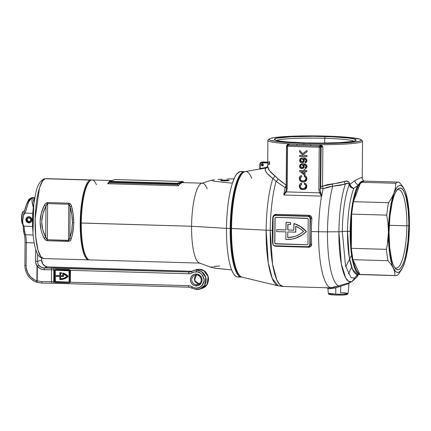 <?xml version="1.0" encoding="UTF-8"?>
<svg xmlns="http://www.w3.org/2000/svg" width="431" height="431" viewBox="0 0 431 431"><rect width="100%" height="100%" fill="white"/><g stroke="black" fill="none" stroke-linecap="round" stroke-linejoin="round"><path stroke-width="0.65" d="M335.797 294.157L328.309 293.306A9.881 0.814 0.5 0 0 335.797 294.157A9.881 0.814 0.5 0 0 348.065 293.479L342.893 294.141L335.797 294.157L335.722 287.881L335.797 294.157M346.454 294.206L346.874 294.346L346.713 294.626L344.094 294.966L336.008 295.063C328.266 294.712 329.51 294.389 328.81 294.179L328.309 293.306L327.948 288.716L328.255 288.571M348.986 283.496L335.722 287.881L327.948 288.722L331.105 288.619A1.088 0.754 88.6 0 0 330.41 287.687A60.922 14.627 -88.3 0 1 318.574 231.733A21.76 1.789 0.5 0 0 327.479 231.835A59.101 14.191 -88.3 0 1 332.673 186.192L327.878 187.065L323.137 188.73A60.922 14.627 91.7 0 0 321.709 196.105L321.531 196.094A60.922 14.627 91.7 0 0 318.574 231.733L311.414 231.522A60.922 14.627 91.7 0 0 311.629 244.194L310.816 246.381L308.623 247.232L275.899 246.284L273.604 245.298L272.57 243.057A60.922 14.627 -88.3 0 1 272.349 230.386L270.215 230.321A21.76 1.789 -179.5 0 1 266.126 230.165L268.303 262.921L272.241 278.345L278.248 285.834A60.491 14.525 -88.3 0 1 266.126 230.165A21.76 1.789 0.5 0 0 270.215 230.321A60.922 14.627 -88.3 0 1 276.082 181.381L272.882 178.477A60.491 14.525 91.7 0 0 266.126 230.165L231.113 228.452A52.329 12.564 91.7 0 0 239.173 274.983L239.652 275.522A52.873 12.693 -88.3 0 1 231.512 228.511A52.873 12.693 91.7 0 0 242.109 277.171L278.248 285.834L283.156 286.486L279.778 284.692L276.794 279.843L272.564 264.241L270.215 230.321A60.922 14.627 91.7 0 0 283.156 286.486L327.194 287.768L327.948 288.716M362.234 177.545L362.557 141.212A47.324 3.89 -179.5 0 1 319.947 144.708L321.806 145.511L322.878 146.869L322.533 186.23L327.377 184.651L338.556 183.008L346.071 181.171L348.571 181.763L349.713 183.304L349.94 184.414A3.265 0.636 -5.5 0 0 349.229 184.737A50.799 12.197 -88.3 0 0 342.316 231.566A4.353 0.356 -179.5 0 1 338.917 231.776A4.353 0.356 0.5 0 0 342.316 231.566L345.511 265.852L351.006 277.559L354.492 278.108L357.978 274.52L354.492 278.108L351.006 277.559L345.511 265.852L342.316 231.566A4.353 0.356 -179.5 0 1 347.494 231.377L350.818 231.425L351.34 246.785A46.236 11.098 -88.3 0 1 350.818 231.425L350.161 231.452A46.78 11.233 91.7 0 0 360.364 274.574A46.78 11.233 -88.3 0 1 360.1 274.579A46.78 11.233 -88.3 0 1 350.161 231.452L347.494 231.377A4.353 0.356 0.5 0 0 342.316 231.566A50.799 12.197 -88.3 0 1 349.229 184.737L350.064 186.461L351.109 187.431L353.808 188.385A46.78 11.233 91.7 0 0 347.494 231.377L349.299 257.42L352.547 269.397L357.434 274.504L356.943 274.585M353.097 259.845L354.594 265.733L356.367 270.167L358.36 272.974L359.605 273.814A46.236 11.098 -88.3 0 1 353.204 260.346M295.504 238.224A27.853 26.937 -107.8 0 0 295.569 238.208A27.853 26.937 -107.8 0 0 306.387 231.469L306.252 231.506A27.853 26.937 72.2 0 1 295.434 238.251A27.853 26.937 72.2 0 1 286.669 239.491A27.853 26.937 72.2 0 1 285.861 239.453A27.853 26.937 -107.8 0 0 286.669 239.491L292.089 239.086L297.293 237.573L302.083 235.014L306.387 231.469L302.212 234.97L295.542 238.214M353.964 141.136A39.291 3.227 0.5 0 0 324.715 138.286L325.125 136.535A40.918 3.362 -179.5 0 1 356.017 140.344A40.918 3.362 -179.5 0 1 305.353 142.893L321.305 143.092L339.666 142.623L352.256 141.47L354.95 140.872L356.108 139.897L353.749 138.911L348.07 137.99L332.684 136.821L313.175 136.336L290.817 136.805L276.697 138.249L274.369 139.197L275.56 140.194L280.172 141.142L287.806 141.971L305.353 142.893A40.918 3.362 -179.5 0 1 274.461 139.633A40.918 3.362 -179.5 0 1 325.125 136.535L324.715 138.286A39.291 3.227 -179.5 0 1 353.964 141.136M340.759 286.259L340.571 292.622L345.236 292.881L348.065 293.479L349.029 283.501L349.595 282.661L351.906 281.691A54.451 13.07 -88.3 0 1 338.917 231.776L341.336 263.874L345.651 277.774L348.631 281.357L351.906 281.691L357.391 274.499M262.35 165.967L262.996 165.757L261.946 165.87L261.305 164.852L261.617 164.092L262.371 163.796A1.088 1.051 72.2 0 1 262.695 165.919A1.088 1.051 72.2 0 1 261.315 165.03A1.088 1.051 72.2 0 1 262.371 163.796L263.115 164.136L263.416 164.911L263.099 165.671L262.35 165.967M324.678 143.07L324.715 138.286L324.678 143.07M269.165 138.997L268.071 140.064A47.324 3.89 0.5 0 0 288.991 143.809A47.324 3.89 0.5 0 0 297.061 144.234L303.796 144.541L304.07 143.302A46.236 3.798 -179.5 0 1 269.165 138.997A46.236 3.798 -179.5 0 1 326.412 136.121A46.236 3.798 -179.5 0 1 361.323 139.8A46.236 3.798 -179.5 0 1 304.07 143.302L303.796 144.541L310.794 144.633A47.324 3.89 -179.5 0 1 303.801 144.471A47.324 3.89 -179.5 0 1 297.061 144.234A47.324 3.89 0.5 0 0 303.801 144.471A47.324 3.89 0.5 0 0 310.794 144.633A47.324 3.89 0.5 0 0 319.947 144.708A47.324 3.89 0.5 0 0 362.396 140.889L361.323 139.8M327.016 287.763L330.41 287.687A60.922 14.627 91.7 0 1 318.574 231.733A60.922 14.627 -88.3 0 1 321.531 196.094L283.722 194.995A60.922 14.627 -88.3 0 1 285.15 187.625L276.082 181.381A60.922 14.627 91.7 0 0 270.215 230.321L272.349 230.386A60.922 14.627 -88.3 0 1 272.791 217.488L273.863 215.22L276.179 214.326L308.903 215.279L311.08 216.303L311.855 218.63A60.922 14.627 91.7 0 0 311.414 231.522L318.574 231.733A21.76 1.789 -179.5 0 0 327.479 231.835A59.101 14.191 91.7 0 0 338.621 285.979A59.101 14.191 -88.3 0 1 327.479 231.835A59.101 14.191 91.7 0 1 332.673 186.192A3.265 1.185 86.2 0 1 332.285 183.892A3.265 1.185 -93.8 0 0 332.673 186.192L345.387 184.091A3.265 1.934 73.6 0 1 344.267 181.51A3.265 1.934 -106.4 0 0 345.387 184.091C347.063 182.69 348.345 182.906 349.229 184.737A3.265 0.636 174.5 0 1 349.94 184.414L354.751 180.675A4.353 3.367 54.5 0 0 358.28 184.797L358.791 185.298L358.414 185.998L358.791 185.298L358.28 184.797L363.996 181.09L362.223 181.052L360.311 182.265L357.849 185.492L358.414 185.998A46.236 11.098 -88.3 0 0 353.722 200.803L356.125 191.488L358.414 185.998L357.849 185.492L353.808 188.385L351.491 186.968L349.972 184.57A3.265 1.379 -19.9 0 0 349.385 185.292L349.051 183.908L348.103 183.245L345.387 184.091A54.451 13.07 91.7 0 0 338.917 231.776L327.479 231.835L338.917 231.776A54.451 13.07 -88.3 0 1 345.387 184.091L339.305 185.443L332.673 186.192L323.137 188.73L322.533 186.23L344.267 181.51C347.106 180.373 348.997 181.343 349.94 184.414L354.751 180.675A4.353 3.367 -125.5 0 0 358.28 184.797L357.849 185.492A46.78 11.233 91.7 0 0 350.161 231.452A46.78 11.233 -88.3 0 1 357.849 185.492L353.808 188.385A46.78 11.233 91.7 0 0 347.494 231.377A46.78 11.233 91.7 0 0 357.434 274.504L360.1 274.579M327.199 287.768L334.251 287.229L349.654 282.634M350.689 186.962L350.942 187.431M319.495 146.061L287.822 145.139L296.636 145.398L287.822 145.139L287.552 146.308L287.181 188.821L286.507 191.887L319.468 192.846L318.848 189.742L319.22 147.23L286.723 146.211L319.22 147.23L319.495 146.061A1.088 1.051 72.2 0 1 320.54 147.176L320.168 189.688A63.098 15.15 -88.3 0 1 320.675 187.302L321.122 146.987L319.22 147.23L318.848 189.742L320.168 189.688A63.098 15.15 -88.3 0 1 320.675 187.302L321.122 146.987L322.878 146.869L322.533 186.23L320.777 186.348L322.533 186.23L323.137 188.73A2.177 1.315 12.5 0 1 320.675 187.302A2.177 1.315 -167.5 0 0 323.137 188.73A60.922 14.627 91.7 0 0 321.709 196.105L320.158 190.383L320.54 147.176L322.878 146.869L320.233 145.893A1.088 1.051 72.2 0 1 321.122 146.987A1.088 1.051 -107.8 0 0 320.233 145.893L319.495 146.061L319.22 147.23L320.54 147.176L319.495 146.061M354.751 180.675L359.756 178.122L362.094 177.416L362.067 178.326M286.383 188.746L285.812 191.412L286.507 191.887L285.812 191.412L283.722 194.995L286.507 191.887L319.468 192.846L321.564 195.916A5.441 1.304 -88.3 0 1 321.531 196.094L283.722 194.995L286.507 191.887L287.181 188.821L287.552 146.308L287.822 145.139L288.377 144.961L288.032 145.01A1.088 1.051 72.2 0 1 288.247 144.961A1.088 0.614 84 0 0 288.711 143.814L288.991 143.809A47.324 3.89 -179.5 0 1 267.91 140.382L267.678 166.555L269.477 170.708L279.961 180.514L286.2 185.163L286.545 145.813L287.439 144.509L288.991 143.809A1.088 0.598 -86.4 0 1 288.377 144.961L288.247 144.961A1.088 1.051 -107.8 0 0 288.064 144.999L287.482 145.188A1.088 1.051 72.2 0 1 287.822 145.139L286.723 146.211L286.356 188.724L287.181 188.821L286.356 188.73L285.812 191.412L283.722 194.995A60.922 14.627 -88.3 0 1 285.15 187.625L276.082 181.381A3.265 2.155 131.6 0 0 278.146 178.865L286.2 185.163L286.022 185.82L285.15 187.625L286.2 185.163L286.545 145.813L288.711 143.814L288.021 145.015M267.726 167.12L266.978 167.691L267.683 166.501L268.448 169.081L270.808 172.346L278.146 178.865A3.265 2.155 -48.4 0 1 276.082 181.381L267.242 173.569L266.121 172.061L265.173 169.577L265.372 168.666L266.051 168.015L259.392 169.141A55.987 13.442 -88.3 0 1 259.554 169.081A55.987 13.442 -88.3 0 0 259.392 169.141A0.544 0.523 -111.8 0 0 259.818 168.629L266.514 167.325L267.861 166.172M259.634 169.017L245.185 171.603A52.873 12.693 91.7 0 0 231.512 228.511L266.126 230.165A60.491 14.525 -88.3 0 1 272.882 178.477A3.265 2.57 126.1 0 0 274.622 175.859A3.265 2.57 -53.9 0 1 272.882 178.477C266.148 173.424 263.869 169.938 266.051 168.015L267.064 167.643M303.09 163.764L305.385 164.163L306.667 165.235L306.974 166.942L306.177 168.235L305.089 168.591L305.003 167.616L306.134 166.705L305.913 165.644L304.006 164.777L303.402 164.744L304.345 166.382L303.607 168.09L301.484 168.553L299.917 167.567L299.518 166.199L300.111 164.637L301.269 163.931L303.09 163.764L301.194 163.952L299.518 166.199C299.658 167.697 300.472 168.499 301.953 168.596L302.896 168.478L304.351 166.511L303.58 164.75C304.965 164.664 305.821 165.24 306.15 166.474L305.003 167.616L305.089 168.591L305.671 168.478L307.001 166.549C306.57 164.534 305.261 163.608 303.09 163.764M304.448 155.532L307.007 155.607L306.996 156.674L299.604 156.458L299.615 155.392L303.02 155.489L299.647 151.895L299.658 150.43L302.718 153.689L307.05 150.446L307.039 151.766L303.376 154.384L304.448 155.532L303.376 154.384L307.039 151.766L307.05 150.446L302.718 153.689L299.658 150.43L299.647 151.895L303.02 155.489L299.615 155.392L299.604 156.458L306.996 156.674L307.007 155.607L304.448 155.532M304.507 188.379L306.058 186.294C305.988 185.109 305.374 184.382 304.227 184.112L304.146 184.134C305.299 184.403 305.908 185.136 305.978 186.316L304.469 188.395L302.961 188.579L305.013 188.148L305.913 186.86L305.595 185.028L304.146 184.134L304.399 183.073L305.606 183.644L306.479 184.662L306.829 186.106L306.581 187.706L305.983 188.627L304.749 189.376L301.555 189.408L300.143 188.514L299.308 186.774L299.389 185.066L300.342 183.687L301.425 183.18L301.641 184.258L300.262 185.308L300.429 187.404L301.425 188.261L302.961 188.579C301.264 188.584 300.31 187.765 300.105 186.122L301.641 184.258L301.204 183.245M303.138 157.924L305.121 158.209L306.522 159.114L307.044 160.908L306.225 162.395L305.143 162.751L305.056 161.776L306.123 161.081L305.967 159.804L304.06 158.942L303.451 158.91L304.399 160.542L303.661 162.25L301.538 162.713L299.971 161.727L299.572 160.364L300.062 158.915L301.323 158.091L303.138 157.924L301.247 158.112L299.572 160.364C299.712 161.862 300.52 162.659 302.002 162.762L302.945 162.638L304.399 160.677L303.634 158.91C305.013 158.829 305.875 159.405 306.204 160.639L305.056 161.776L305.143 162.751L305.724 162.638L307.055 160.715C306.619 158.694 305.315 157.768 303.138 157.924M305.073 170.633L306.872 170.687L306.867 171.662L305.062 171.608L305.035 174.916L304.087 174.889L299.572 171.155L299.577 170.477L304.124 170.606L304.135 169.636L305.083 169.663L305.073 170.633L305.083 169.663L304.135 169.636L304.124 170.606L299.577 170.477L299.572 171.155L304.087 174.889L305.035 174.916L305.062 171.608L306.867 171.662L306.872 170.687L305.073 170.633M304.577 180.794L306.123 178.703C306.053 177.518 305.439 176.791 304.291 176.521L304.211 176.548C305.363 176.818 305.972 177.545 306.042 178.73L304.534 180.804L303.025 180.988L305.083 180.562L305.945 179.398L305.768 177.604L304.211 176.548L304.464 175.482L305.671 176.053L306.549 177.071L306.899 178.655L306.651 180.12L306.048 181.036L304.814 181.79L301.619 181.817L300.057 180.745L299.378 179.183L299.453 177.48L300.407 176.096L301.49 175.589L301.705 176.667L300.326 177.717L300.493 179.819L301.495 180.67L303.025 180.988C301.328 180.998 300.375 180.174 300.17 178.531L301.705 176.667L301.269 175.659M242.136 173.601L240.52 175.665L238.198 180.314L235.137 190.389L232.821 203.389L231.215 223.323L231.522 243.418L232.988 256.741L235.38 267.279L237.395 272.3L239.183 275M360.537 182.755L358.791 185.298L360.569 182.717M350.818 231.425L351.61 215.645A46.236 11.098 -88.3 0 0 350.818 231.425M326.412 136.121L349.455 137.451L360.074 139.175L360.968 139.547L361.426 140.296L358.797 141.368L346.341 142.796L322.092 143.534L295.531 142.979L275.619 141.33L270.409 140.253L269.063 139.504L269.494 138.766L270.377 138.405L273.416 137.731L287.644 136.422L308.391 135.894L326.412 136.121M276.503 140.463A39.291 3.227 -179.5 0 1 324.715 138.286A39.291 3.227 0.5 0 0 276.503 140.463M304.647 189.414L302.955 189.651L304.609 189.424L306.829 186.24C306.77 184.592 305.962 183.536 304.399 183.073L304.146 184.134L304.464 183.094L304.227 184.112L305.552 184.851L306.053 186.095M301.425 183.18C300.03 183.59 299.303 184.543 299.254 186.041C299.453 188.331 300.687 189.532 302.955 189.651L303.036 189.624C300.763 189.505 299.529 188.304 299.329 186.02L299.329 186.02C299.383 184.522 300.105 183.563 301.506 183.153M304.825 189.354L301.975 189.484L299.863 188.013L299.389 186.747L299.47 185.044L300.062 183.989L301.274 183.223M304.615 188.347L305.671 187.571L306.058 186.294M306.996 156.647L299.604 156.458L299.69 155.392L299.685 156.437L306.996 156.647M303.095 155.462L299.647 151.895L299.734 150.511L299.723 151.868L303.095 155.462M302.799 153.662L307.05 150.484L302.799 153.662M305.762 162.627L305.143 162.751L305.137 161.765L305.218 162.729L305.784 162.616M305.466 161.679L305.056 161.776M305.132 161.754L306.279 160.612C305.951 159.378 305.094 158.802 303.71 158.883L305.751 159.459L306.199 161.059M302.988 162.627L302.083 162.735C300.601 162.632 299.787 161.835 299.647 160.337L301.285 158.102M301.398 158.064L299.971 159.147L299.685 160.817L300.736 162.363L302.524 162.719M306.096 161.259L305.444 161.684M302.664 161.7L303.629 160.327L302.621 161.717L302.061 161.787L300.423 160.235L301.361 158.947L302.093 158.84L303.553 160.354L302.093 158.84L303.273 159.325L303.623 160.176L303.397 161.172M305.708 168.462L305.089 168.591L305.083 167.605L305.17 168.564L305.735 168.456M306.048 167.099L305.003 167.616M305.083 167.589L306.231 166.452C305.902 165.218 305.046 164.642 303.661 164.723L305.703 165.294L306.15 166.894M302.934 168.462L302.034 168.569C300.547 168.473 299.739 167.67 299.599 166.172L301.231 163.942M301.35 163.904L300.003 164.852L299.637 166.652L300.682 168.198L302.476 168.553M302.61 167.54L303.58 166.167L302.573 167.557L302.012 167.627L300.375 166.075L301.307 164.787L302.045 164.68L303.499 166.194L302.045 164.68L303.219 165.165L303.575 166.016L303.349 167.007M303.16 167.233L302.664 167.524M306.867 171.635L305.062 171.608L306.867 171.635M305.035 174.889L304.087 174.889L299.572 171.155L299.658 170.477L299.653 171.129L304.167 174.862L305.035 174.889M304.205 170.579L304.211 169.636L304.205 170.579M304.194 171.554L301.458 171.5L304.194 171.554L304.097 173.688L304.194 171.554L304.097 173.688L301.458 171.5L304.194 171.554M304.717 181.823L303.025 182.06L304.674 181.834L306.899 178.655C306.84 177.006 306.026 175.95 304.464 175.482L304.211 176.548L304.534 175.503L304.291 176.521L305.617 177.26L306.118 178.509M301.49 175.589C300.095 175.999 299.373 176.958 299.319 178.456C299.518 180.74 300.752 181.941 303.025 182.06L303.101 182.033C300.833 181.92 299.599 180.718 299.4 178.429L299.4 178.429C299.448 176.931 300.175 175.977 301.571 175.568M304.889 181.763L302.039 181.893L299.933 180.427L299.453 179.156L299.534 177.453L300.127 176.398L301.339 175.632M305.159 180.535L306.123 178.703M302.061 161.787L303.316 161.199L303.526 160.052L302.869 159.087L301.431 158.926L300.612 159.518L300.45 160.553L300.913 161.366L302.061 161.787M302.012 167.627L303.268 167.034L303.478 165.892L302.815 164.922L301.673 164.712L300.649 165.235L300.38 166.237L300.865 167.206L302.012 167.627M301.458 171.5L304.097 173.688L304.119 171.581L301.458 171.5M263.136 165.714L262.167 165.014L262.571 163.71M261.795 162.051A2.177 2.107 72.2 0 1 262.511 161.943L267.716 162.282L261.989 162.115A2.177 2.107 -107.8 0 0 259.855 164.222A2.177 2.107 72.2 0 1 261.989 162.115L261.849 162.697L267.71 162.87L260.97 162.945L260.286 163.963L260.216 168.489L260.254 164.276A1.632 1.579 72.2 0 1 261.849 162.697L261.989 162.115L262.511 161.943A2.177 2.107 -107.8 0 0 261.827 162.04L267.721 162.094M262.447 163.802A1.088 1.051 -107.8 0 0 263.061 165.709M286.367 187.377A2.177 1.315 12.5 0 1 285.15 187.625A2.177 1.315 -167.5 0 0 286.367 187.377M321.709 196.105L321.531 196.094A5.441 1.304 91.7 0 0 321.564 195.916L320.448 192.42L320.168 189.688L318.848 189.742L319.468 192.846L320.448 192.42L319.468 192.846L321.564 195.916A1.088 0.555 -30.6 0 1 321.634 195.879L321.709 196.105M287.822 145.139L286.755 146.19A1.088 1.051 72.2 0 1 287.482 145.188M288.991 143.809A47.324 3.89 0.5 0 0 297.061 144.234A1.088 0.415 -87.5 0 1 296.636 145.398A48.412 3.981 -179.5 0 1 288.377 144.961A1.088 0.598 93.6 0 0 288.991 143.809M297.061 144.234L310.794 144.633L310.681 145.802L296.636 145.398A1.088 0.415 92.5 0 0 297.061 144.234M310.794 144.633A47.324 3.89 0.5 0 0 319.947 144.708L320.044 145.883A48.412 3.981 -179.5 0 1 310.681 145.802L310.794 144.633M319.947 144.708L320.281 144.735L320.233 145.893L319.947 144.708M320.281 144.735L322.878 146.869L320.233 145.893L320.281 144.735M259.855 164.222L260.254 164.276L259.855 164.222M266.978 167.691L266.051 168.015L266.078 167.444L267.678 166.452M268.869 161.77L268.615 164.906M259.855 164.243L259.807 168.634L266.078 167.444L266.051 168.015L260.189 169.065L260.216 168.489L260.189 169.065L259.392 169.141A0.544 0.523 68.2 0 0 259.494 169.108L259.801 168.634L259.839 164.233L261.299 162.212L261.827 162.04M269.655 164.572L269.386 161.603M308.391 246.634L310.061 245.611L310.315 244.474L309.835 244.625A2.177 2.107 72.2 0 1 307.707 246.731L274.978 245.778A2.177 2.107 72.2 0 1 272.888 243.547L273.114 217.531A2.177 2.107 72.2 0 1 275.247 215.425L275.915 215.204L275.07 215.36M307.971 216.373L275.247 215.425L307.971 216.373A2.177 2.107 72.2 0 1 310.061 218.603L310.541 218.452L310.309 217.224L308.644 216.157L275.247 215.425L274.068 215.753L273.114 217.531L272.888 243.547L273.491 245.099L274.978 245.778L307.707 246.731L309.205 246.144L309.835 244.625L310.315 244.474L310.094 231.571L310.541 218.452L310.061 218.603L309.835 244.625L310.061 218.603L309.458 217.052L307.971 216.373M275.748 217.369L275.086 218.355L274.876 242.75L275.334 243.666L307.271 244.754A1.088 1.051 72.2 0 1 306.931 244.813L275.786 243.903L275.043 243.569L274.741 242.793L274.956 218.398L275.614 217.413L307.75 218.447L308.208 219.363L307.998 243.757L307.68 244.517L307.061 244.77A1.088 1.051 -107.8 0 0 307.341 244.743M276.837 229.658L285.942 229.922L276.837 229.658L276.686 231.598L285.925 231.867L285.861 239.453L285.925 231.867L276.686 231.598L276.837 229.658M286.141 222.337A27.853 26.937 72.2 0 1 290.623 222.714L290.478 224.67L290.623 222.714A27.853 26.937 -107.8 0 0 286.141 222.337L285.942 229.965L276.702 229.696L285.942 229.965L286.006 222.38A27.853 26.937 72.2 0 1 290.494 222.752L290.478 224.67L290.494 222.752A27.853 26.937 -107.8 0 0 286.006 222.38L286.141 222.337M287.967 224.346L287.919 229.982L293.807 230.149L287.789 230.019L287.838 224.341A25.946 25.1 72.2 0 1 290.478 224.67A25.946 25.1 72.2 0 0 287.838 224.341L287.789 230.019L287.967 224.346M293.996 223.517L300.703 226.631L306.387 231.469A27.853 26.937 -107.8 0 0 293.996 223.517L293.807 230.197L287.789 230.019L293.807 230.197L293.867 223.554A27.853 26.937 72.2 0 1 306.252 231.506L300.574 226.674L293.996 223.517M275.743 217.369A1.088 1.051 -107.8 0 0 275.086 218.355L274.876 242.75A1.088 1.051 -107.8 0 0 275.921 243.865L306.931 244.813L275.786 243.903A1.088 1.051 72.2 0 1 274.741 242.793L274.956 218.398A1.088 1.051 72.2 0 1 276.018 217.343L307.163 218.248A1.088 1.051 72.2 0 1 308.208 219.363L307.998 243.757A1.088 1.051 72.2 0 1 307.271 244.765L307.405 244.722M294.287 236.608L287.725 237.6L292.046 237.158L296.216 235.951L300.105 234.028L303.602 231.431L299.874 228.446L295.688 226.216A25.946 25.1 72.2 0 1 303.602 231.431A25.946 25.1 72.2 0 1 294.852 236.436A25.946 25.1 72.2 0 1 287.725 237.6L287.773 231.921L295.639 232.147L295.688 226.216L295.768 232.104L287.773 231.921L287.854 237.556A25.946 25.1 -107.8 0 0 294.923 236.414M295.768 232.104L295.822 226.27L295.768 232.104M309.043 246.43L310.315 244.474A1.088 0.307 177.5 0 1 311.629 244.194A1.088 0.307 -2.5 0 0 310.315 244.474A62.01 14.886 -88.3 0 1 310.541 218.452L311.855 218.63L310.541 218.452C310.562 217.122 309.927 216.357 308.644 216.157L308.903 215.279L308.644 216.157L275.915 215.204L276.179 214.326L308.903 215.279C310.81 215.532 311.796 216.653 311.855 218.63A60.922 14.627 91.7 0 0 311.414 231.522A60.922 14.627 91.7 0 0 311.629 244.194C311.538 246.09 310.535 247.103 308.623 247.232L308.499 246.602L308.623 247.232L275.899 246.284L275.829 245.805L275.899 246.284C273.954 246.036 272.845 244.964 272.57 243.057A1.088 0.307 177.5 0 1 272.893 243.079A1.088 0.307 -2.5 0 0 272.57 243.057A60.922 14.627 -88.3 0 1 272.349 230.386A60.922 14.627 -88.3 0 1 272.791 217.488L273.114 217.493L272.791 217.488C273.103 215.527 274.229 214.471 276.179 214.326L275.915 215.204L274.558 215.522M351.19 255.939L345.748 266.784M242.637 173.1L242.125 173.618A52.329 12.564 91.7 0 0 231.113 228.452L231.512 228.511A52.873 12.693 -88.3 0 1 242.637 173.1A52.873 12.693 -88.3 0 1 251.785 178.369M353.808 188.385C351.691 188.142 350.214 187.113 349.385 185.292A3.265 1.379 160.1 0 1 349.972 184.57C350.721 186.488 351.998 187.76 353.808 188.385L353.808 188.385M334.429 294.998L330.642 294.685M329.904 294.551L329.392 294.265L330.221 294.001M343.771 285.241L338.922 286.798L338.621 285.979L330.41 287.687A1.088 0.754 -91.4 0 1 331.105 288.619L335.722 287.881L338.922 286.798L338.621 285.979L343.879 284.288M336.051 295.063L344.52 294.933L345.29 294.012M212.316 266.617L211.028 267.252L214.552 268.109L231.657 269.946A52.765 12.666 -88.3 0 1 226.496 228.355L230.849 228.435A52.221 12.537 -88.3 0 1 242.955 172.799L241.446 174.129L239.054 177.852L236.834 183.364L234.863 190.448L232.551 203.427L230.957 223.317L231.258 243.37L232.724 256.666L234.222 264.047L236.08 269.908L238.219 274.014L239.954 275.845A52.221 12.537 -88.3 0 1 230.849 228.435L230.192 228.462A52.765 12.666 91.7 0 0 241.823 277.09A52.765 12.666 -88.3 0 1 241.398 277.106A52.765 12.666 -88.3 0 1 230.192 228.462L226.496 228.355A52.765 12.666 91.7 0 0 231.657 269.946A52.765 12.666 91.7 0 0 237.707 276.998A52.765 12.666 91.7 0 0 239.571 276.492M225.892 180.12A4.353 0.356 -179.5 0 1 229.195 180.497A4.353 0.356 -179.5 0 1 223.791 180.799L229.19 180.514L222.601 180.131L220.537 180.476L223.791 180.799A4.353 0.356 -179.5 0 1 220.489 180.422A4.353 0.356 -179.5 0 1 225.892 180.12L225.887 180.815L225.892 180.12M111.839 180.546L92.083 179.975A39.981 9.601 91.7 0 0 81.26 223.042L191.579 226.259L226.496 228.355L191.579 226.259L80.866 222.983A39.436 9.466 91.7 0 0 86.938 258.05L87.418 258.589A39.981 9.601 -88.3 0 1 81.26 223.042A39.981 9.601 91.7 0 0 89.756 259.904L200.076 263.115A39.981 9.601 -88.3 0 1 191.579 226.259A39.981 9.601 91.7 0 0 199.305 262.964L211.411 267.441M182.302 182.604L180.939 182.803L179.603 184.129A39.981 9.601 91.7 0 0 178.439 185.777L177.62 184.662L177.577 183.892L177.938 183.778A41.069 9.859 91.7 0 0 177.577 184.312L177.62 184.662L108.903 182.658L108.962 181.893L177.577 183.892L177.577 184.312A41.069 9.859 -88.3 0 1 177.938 183.778L181.575 182.27L183.364 182.033L183.358 182.453L183.315 181.828L182.706 181.516L115.142 179.549L109.625 181.322L177.189 183.294L182.48 181.591A0.544 0.528 72.2 0 1 183.003 182.146A41.069 9.859 -88.3 0 1 183.358 182.453A41.069 9.859 91.7 0 0 183.003 182.146L183.315 181.828L182.836 181.521M244.474 171.624A52.765 12.666 -88.3 0 1 244.894 171.667A52.765 12.666 91.7 0 0 230.192 228.462A52.765 12.666 -88.3 0 1 244.474 171.624L240.778 171.516A52.765 12.666 91.7 0 0 232.411 183.207A52.765 12.666 91.7 0 0 226.496 228.355A52.765 12.666 -88.3 0 1 232.411 183.207L215.311 181.37L212.246 180.734L211.734 180.293L212.16 180.077L201.622 183.294A39.981 9.601 91.7 0 0 191.579 226.259A39.981 9.601 -88.3 0 1 202.403 183.186A39.981 9.601 -88.3 0 1 207.117 188.875M110.018 181.176L111.586 180.562M202.403 183.186L182.124 182.593L179.603 184.129A39.981 9.601 91.7 0 0 178.439 185.777L107.712 183.714A39.981 9.601 -88.3 0 1 108.876 182.071L109.129 181.807M89.675 181.144L89.163 181.656A39.436 9.466 91.7 0 0 80.866 222.983L81.459 237.793L82.811 247.222L84.815 254.301L87.299 258.422L85.597 256.025L84.083 252.248L82.283 244.302L80.98 230.596L80.947 219.115L81.723 207.71L83.9 194.295L86.205 186.704L89.174 181.645L86.205 186.704L83.248 197.355L81.373 211.443L80.866 222.983L81.26 223.042A39.981 9.601 -88.3 0 1 89.675 181.144A39.981 9.601 -88.3 0 1 96.431 184.727M226.921 179.005L234.06 178.811L226.921 179.005M218 179.404L222.299 179.183L218 179.404M213.07 179.878L214.417 179.7L213.07 179.878M242.54 172.088L241.602 171.651L239.701 171.673L236.84 173.919L234.992 176.845L232.411 183.207L215.311 181.37L211.788 180.514L212.16 180.077M219.74 266.002L213.657 266.433M211.028 267.252L217.434 268.508L231.657 269.946L233.273 273.373L235.03 275.7L236.878 276.864L237.826 277.004L239.738 276.384M109.372 181.376L108.962 181.893L177.577 183.892L177.189 183.294L177.577 183.892L177.938 183.778A0.544 0.528 -107.8 0 0 177.416 183.218A0.544 0.528 72.2 0 1 177.938 183.778L178.585 183.412A0.544 0.517 -103.7 0 0 178.1 183.03A0.544 0.517 76.3 0 1 178.585 183.412A1.088 1.013 -138.9 0 0 179.603 184.129A1.088 1.013 41.1 0 1 178.585 183.412L182.485 182.157A0.544 0.533 -114.9 0 0 181.984 181.785A0.544 0.533 65.1 0 1 182.485 182.157A1.088 1.051 -62.7 0 0 182.76 182.615A1.088 1.051 117.3 0 1 182.485 182.157L183.003 182.146A0.544 0.528 -107.8 0 0 182.48 181.591L177.189 183.294L109.625 181.322L109.011 181.683L108.704 183.04L107.712 183.714A39.981 9.601 -88.3 0 1 108.876 182.071A1.088 1.013 -138.9 0 0 108.957 182.071A1.088 1.013 41.1 0 1 108.876 182.071M110.266 181.042L111.43 180.594M112.701 180.26L111.742 180.508M108.903 182.658L108.704 183.04L108.903 182.658L177.62 184.662L178.439 185.777L107.712 183.714L108.704 183.04M114.991 179.571L182.706 181.516M109.673 181.279A0.544 0.528 72.2 0 1 109.851 181.252A0.544 0.528 -107.8 0 0 109.679 181.273L110.115 181.106A0.544 0.533 65.1 0 1 110.347 181.058A0.544 0.533 -114.9 0 0 110.115 181.106L114.096 179.824A0.544 0.517 76.3 0 1 114.231 179.808A0.544 0.517 -103.7 0 0 114.096 179.824L114.743 179.646A0.544 0.528 72.2 0 1 114.915 179.625L115.142 179.549M109.496 181.338L114.915 179.625A0.544 0.528 -107.8 0 0 114.738 179.652M70.102 206.875C71.675 212.036 72.44 217.326 72.403 222.73L73.744 222.822C73.782 217.105 73.033 211.519 71.492 206.056A2.177 0.851 162.9 0 0 70.102 206.875L71.858 214.713L72.403 222.73L71.718 230.569L69.827 237.88L70.102 206.875L69.827 237.88L69.095 239.975L68.47 240.336L47.308 239.722L47.625 203.61L68.782 204.229L68.47 240.336L47.308 239.722L46.214 238.65L42.717 229.723L41.759 221.836L42.858 213.868L45.955 206.169L45.686 237.174L45.955 206.169L46.947 203.992L47.625 203.61L47.308 239.722L45.686 237.174C40.395 227.062 40.487 216.723 45.955 206.169A2.177 0.453 -151.4 0 0 44.361 205.269L45.67 203.464L47.696 202.554L68.858 203.168L70.625 204.186L71.492 206.056L73.211 214.342L73.744 222.822L73.556 227.018L72.279 235.073L70.84 239.733L69.547 241.128L47.362 240.74L46.273 240.45L44.641 238.973L42.33 234.2L41.08 230.186L40.115 221.841L41.225 213.41L44.361 205.269C38.828 216.437 38.731 227.369 44.075 238.057A2.177 0.754 -28.9 0 0 45.686 237.174A2.177 0.754 151.1 0 1 44.075 238.057C44.7 239.501 45.799 240.396 47.362 240.74A2.177 0.523 -88.3 0 1 47.308 239.722A2.177 0.523 91.7 0 0 47.362 240.74L68.524 241.355A2.177 0.523 -88.3 0 1 68.47 240.336L68.782 204.229L69.402 204.644L70.102 206.875A2.177 0.851 -17.1 0 1 71.492 206.056C71.207 204.51 70.328 203.545 68.858 203.168L47.696 202.554C46.117 202.845 45.007 203.75 44.361 205.269A2.177 0.453 28.6 0 1 45.955 206.169L47.625 203.61A2.177 0.523 -88.3 0 1 47.696 202.554A2.177 0.523 91.7 0 0 47.625 203.61L68.782 204.229A2.177 0.523 -88.3 0 1 68.858 203.168A2.177 0.523 91.7 0 0 68.782 204.229L70.102 206.875M90.214 180.061L90.558 180.427L90.214 180.061A39.981 9.601 -88.3 0 1 91.027 179.942A39.981 9.601 -88.3 0 1 91.555 180.018A39.981 9.601 91.7 0 0 90.214 180.061L45.934 178.628A39.981 9.601 91.7 0 0 45.115 178.746L90.214 180.061A39.981 9.601 91.7 0 0 80.214 222.418A39.981 9.601 91.7 0 0 89.228 259.828A39.981 9.601 -88.3 0 1 88.7 259.871A39.981 9.601 -88.3 0 1 80.231 221.319A39.981 9.601 -88.3 0 1 90.214 180.061M42.033 181.068A3.265 3.157 72.2 0 1 45.115 178.746A39.981 9.601 91.7 0 0 35.132 220.004A39.981 9.601 91.7 0 0 43.601 258.557L40.88 256.768L37.976 250.023L35.714 236.727L35.17 218.452L39.512 187.744L42.518 181.031L45.115 178.746A3.265 3.157 -107.8 0 0 44.059 178.903M32.761 229.782L32.551 217.838L33.467 206.438M91.027 179.942L45.934 178.628L44.086 178.892C36.549 183.24 36.123 191.542 33.812 203.809L32.966 232.713A37.562 9.019 -88.3 0 1 33.812 203.809A37.562 9.019 -88.3 0 1 33.914 203.028M33.812 203.809L33.429 206.745A29.917 7.182 91.7 0 0 32.761 229.761L32.966 232.713C33.435 239.253 34.313 244.727 35.617 249.129C36.754 251.984 37.475 257.28 43.601 258.557L44.42 258.438M87.181 258.304A39.436 9.466 -88.3 0 1 80.931 219.648A39.436 9.466 -88.3 0 1 89.422 181.413M68.47 240.336A2.177 0.523 91.7 0 0 68.524 241.355C70.005 241.091 70.899 240.256 71.207 238.849A2.177 1.153 -160.4 0 1 69.827 237.88L68.47 240.336M73.744 222.822L72.403 222.73C72.349 228.134 71.487 233.182 69.827 237.88A2.177 1.153 19.6 0 0 71.207 238.849C72.839 233.877 73.685 228.538 73.744 222.822M63.874 279.029A11.642 11.26 -107.8 0 1 63.815 279.046L66.563 277.736L68.168 276.352A11.642 11.26 72.2 0 1 63.74 279.072A11.642 11.26 72.2 0 1 60.076 279.59A11.642 11.26 72.2 0 1 59.796 279.579L59.823 276.486L56.127 276.379L56.267 275.581L59.828 275.732L59.855 272.64A11.642 11.26 72.2 0 1 61.385 272.753L61.52 272.71A11.642 11.26 -107.8 0 0 59.99 272.597L59.99 272.597A11.642 11.26 -107.8 0 1 61.52 272.71L61.514 273.475L61.385 272.753A11.642 11.26 72.2 0 0 59.855 272.64L59.828 275.732L56.138 275.625L56.127 276.379L59.823 276.486L59.796 279.579A11.642 11.26 72.2 0 0 60.076 279.59L64.456 278.814L68.297 276.309L65.792 274.251L62.705 273.022A11.642 11.26 72.2 0 1 68.168 276.352L65.657 274.294L62.834 272.979A11.642 11.26 -107.8 0 1 68.297 276.309A11.642 11.26 -107.8 0 1 63.874 279.029L63.74 279.072M196.536 274.989A4.897 4.736 72.2 0 1 197.996 284.53A4.897 4.736 72.2 0 1 196.455 284.746L196.18 285.915A5.986 5.786 -107.8 0 0 202.037 280.123A5.986 5.786 -107.8 0 0 196.283 273.987L194.058 274.38L192.167 275.614L190.89 277.516L190.427 279.784L190.847 282.079L192.091 284.051L193.961 285.397L196.18 285.915L198.405 285.527L200.302 284.288L201.579 282.391L202.037 280.123L201.616 277.828L200.377 275.856L197.414 274.138L196.283 273.987L196.514 274.989L196.283 273.987A5.986 5.786 -107.8 0 0 190.427 279.784A5.986 5.786 -107.8 0 0 196.18 285.915L196.455 284.746A4.897 4.736 72.2 0 1 194.473 275.409M199.079 283.9L196.455 284.746L199.079 283.9A4.897 4.736 -107.8 0 1 196.374 274.989A4.897 4.736 -107.8 0 0 199.079 283.9L199.079 283.9A4.897 4.736 -107.8 0 0 199.235 283.905L199.127 283.9M37.185 281.023L36.883 280.888L36.947 281.815L37.185 281.023M191.768 271.341A5.441 5.264 72.2 0 1 189.08 272.015L44.237 267.947L47.485 266.902L191.445 271.255L189.08 272.015A1.632 0.393 91.7 0 0 188.67 273.766A7.074 6.842 -107.8 0 0 192.215 272.861A1.632 0.404 -120.3 0 1 191.784 271.331A1.632 0.404 59.7 0 0 192.215 272.861A8.162 7.893 72.2 0 1 196.304 271.821A1.632 0.393 -88.3 0 1 196.714 270.065A9.789 9.471 -107.8 0 0 193.632 270.501A9.789 9.471 -107.8 0 0 191.806 271.32A9.789 9.471 72.2 0 1 193.632 270.501A9.789 9.471 72.2 0 1 196.714 270.065A1.632 0.393 91.7 0 0 196.304 271.821C200.049 271.465 202.667 274.256 204.149 280.182C202.565 286.022 199.903 288.651 196.164 288.08A1.632 0.393 91.7 0 0 196.504 289.589A1.632 0.393 91.7 0 0 196.541 289.584L199.623 289.147L204.644 285.22L205.77 277.359L201.525 271.557L196.714 270.065A9.789 9.471 72.2 0 1 206.013 278.496A9.789 9.471 72.2 0 1 199.623 289.147A9.789 9.471 72.2 0 1 196.541 289.584A1.632 0.393 -88.3 0 1 196.504 289.589A1.632 0.393 -88.3 0 1 196.164 288.08L194.047 287.725L190.4 286.001L188.568 285.694L70.334 282.246L70.442 270.323L188.67 273.766L190.507 273.561L194.187 272.053L197.845 272.02L200.69 273.319L202.856 275.625L204.014 278.593L203.987 281.766L202.775 284.659L201.783 285.866L199.197 287.552L196.164 288.08A8.162 7.893 72.2 0 1 192.091 286.804A7.074 6.842 -107.8 0 0 188.568 285.694L70.334 282.246L69.213 282.871L55.389 282.488A1.088 1.051 72.2 0 1 54.344 281.373L54.435 270.528A1.088 1.051 72.2 0 1 55.502 269.477L55.421 269.445M33.86 203.41L34.485 198.502A1.632 1.579 -107.8 0 0 33.122 197.646C31.576 198.346 31.635 201.53 33.295 207.209L31.996 200.544L32.26 198.567L33.591 197.587L31.808 197.608L30.143 199.09L28.376 202.398L25.192 213.086L32.783 213.307L25.192 213.086L28.618 201.848L32.223 197.549C29.723 198.513 28.414 199.542 28.29 200.625C25.709 205.409 23.829 212.063 22.649 220.591A1.632 0.286 -172.5 0 1 22.665 220.553A1.632 0.286 7.5 0 0 22.649 220.591A1.632 0.286 7.5 0 0 22.66 220.629L23.581 215.543L24.384 213.652L25.192 213.086L24.384 213.652L23.581 215.543L22.66 220.629A1.525 1.476 72.2 0 0 22.649 220.844L23.586 231.528L24.163 233.898C24.766 235.989 25.063 238.855 25.057 242.502L26.296 242.642L26.097 265.512L26.269 268.023L27.762 272.818L30.639 276.923L34.609 279.913L36.883 280.888L37.007 266.132L35.714 262.684L35.741 249.533L35.633 261.45A8.162 7.893 -107.8 0 0 37.007 266.132L38.715 265.113A6.53 6.314 72.2 0 1 37.61 261.369L41.554 260.103A6.53 6.314 -107.8 0 0 42.653 263.847L44.754 266.013L47.485 266.902L44.237 267.947L41.112 267.188L38.715 265.113A6.53 6.314 72.2 0 1 37.61 261.369L37.675 254.204L37.61 261.369L35.633 261.45L37.61 261.369L41.554 260.103A6.53 6.314 -107.8 0 0 42.653 263.847C43.843 265.711 45.454 266.73 47.485 266.902L54.128 267.231A12.51 1.029 0.5 0 0 56.606 267.322L191.445 271.255A5.441 5.264 -107.8 0 0 191.93 271.244A5.441 5.264 -107.8 0 1 191.445 271.255A1.632 0.393 -88.3 0 1 191.477 271.25A1.632 0.393 91.7 0 0 191.445 271.255L189.08 272.015L54.241 268.087A1.632 0.393 91.7 0 0 53.832 269.838L54.672 269.86L53.832 269.838L53.73 281.766L53.832 269.838A1.632 0.393 -88.3 0 1 54.241 268.087A12.51 1.029 0.5 0 0 51.628 268.034L51.564 269.79L43.165 269.639L40.309 268.739L37.352 266.137L37.222 280.893L41.839 281.61L51.456 281.718L51.564 269.79A10.877 0.894 -179.5 0 1 53.832 269.838A10.877 0.894 -179.5 0 0 51.564 269.79L51.628 268.034L44.237 267.947C41.915 267.866 40.072 266.924 38.715 265.113L37.352 266.137C39.032 268.405 41.306 269.596 44.167 269.709L44.237 267.947L44.167 269.709L51.564 269.79L51.456 281.718L41.839 281.61L37.222 280.893L36.802 282.321L41.877 283.108L36.807 282.305A17.407 16.836 72.2 0 1 24.906 265.34L26.097 265.512L26.296 242.642A10.877 2.613 91.7 0 0 25.461 234.744L33.149 234.97L25.461 234.744A20.672 4.962 -88.3 0 1 24.077 226.243A20.672 4.962 91.7 0 0 25.461 234.744A1.632 1.282 163.4 0 1 24.168 233.914A1.632 1.282 -16.6 0 0 25.461 234.744A10.877 2.613 91.7 0 1 26.296 242.642L25.057 242.502L24.906 265.34M54.963 269.564L55.922 269.213L69.326 269.607L70.442 270.323L188.67 273.766A1.632 0.393 -88.3 0 1 189.08 272.015A5.441 5.264 72.2 0 0 190.793 271.772L195.997 269.741A9.789 9.471 72.2 0 1 199.079 269.305A1.632 0.393 -88.3 0 1 199.117 269.3A1.632 0.393 -88.3 0 1 199.144 269.31A1.632 0.393 91.7 0 0 199.117 269.3A1.632 0.393 91.7 0 0 199.079 269.305L203.89 270.797L208.141 276.6L207.015 284.46L201.988 288.387A9.789 9.471 -107.8 0 0 208.378 277.736A9.789 9.471 -107.8 0 0 199.079 269.305L196.714 270.065L199.079 269.305A9.789 9.471 -107.8 0 0 195.997 269.741L199.111 269.3C209.514 269.003 212.068 285.764 201.988 288.387L196.509 289.589L191.601 288.043L192.091 286.804L191.66 288.048L188.913 287.197A1.632 0.393 -88.3 0 1 188.568 285.694A1.632 0.393 91.7 0 0 188.913 287.197A1.632 0.393 91.7 0 0 188.95 287.191A1.632 0.393 -88.3 0 1 188.913 287.197L54.074 283.269A1.632 0.393 -88.3 0 1 53.73 281.766A10.877 0.894 0.5 0 0 51.456 281.718L51.494 283.215L51.456 281.718A10.877 0.894 0.5 0 1 53.73 281.766A1.632 0.393 91.7 0 0 54.074 283.269A1.632 0.393 91.7 0 0 54.107 283.264A1.632 0.393 -88.3 0 1 54.074 283.269L51.494 283.215A12.51 1.029 -179.5 0 1 54.042 283.264M200.237 270.867L199.456 270.808M28.915 216.696A3.103 3.001 72.2 0 1 29.836 222.741A3.103 3.001 72.2 0 1 28.861 222.881L29.567 222.649L28.861 222.881A3.103 3.001 72.2 0 1 27.94 216.836A3.103 3.001 72.2 0 1 28.915 216.696L26.781 217.542L25.876 219.702L26.738 221.911L28.861 222.881L30.994 222.035L31.894 219.875L31.032 217.666L28.915 216.696M22.649 220.844L22.832 223.737L23.737 226.113L32.578 226.49L23.737 226.113L22.962 224.459L22.649 220.844A1.525 1.476 72.2 0 1 22.66 220.629M34.173 242.874L26.296 242.642L34.173 242.874M22.8 224.416L24.147 233.386A1.632 1.282 163.4 0 0 24.168 233.914M24.739 236.247L24.987 238.585M41.57 258.099L41.554 260.103L41.57 258.099M30.229 198.966L28.171 201.105L26.533 204.558L24.513 211.018L23.301 216.669M33.968 203.874L33.548 200.146L34.027 198.799L35.083 198.459M54.419 281.782L53.73 281.766L54.419 281.782L54.435 270.528L54.753 269.774L55.502 269.477L68.912 269.865A1.088 1.051 72.2 0 1 69.957 270.98L69.86 281.826L70.188 281.718L70.285 270.878L69.957 270.98L70.285 270.878A1.088 1.051 -107.8 0 0 70.194 270.426L69.278 269.747L55.502 269.477L69.493 270.065L69.957 270.98L69.86 281.826A1.088 1.051 72.2 0 1 68.798 282.876L55.389 282.488L54.419 281.788M198.519 284.325A4.897 4.736 72.2 0 1 191.8 280.533A4.897 4.736 72.2 0 1 194.995 275.204L196.514 274.989C198.664 275.161 200.146 276.298 200.959 278.399C201.406 279.59 201.859 282.585 197.996 284.53L200.625 283.684M191.509 271.255A1.632 0.393 91.7 0 0 191.483 271.25L191.935 271.239M56.671 267.328A1.632 0.393 91.7 0 0 56.639 267.317A1.632 0.393 91.7 0 0 56.606 267.322A1.632 0.393 -88.3 0 1 56.644 267.322L54.193 267.225A1.632 0.711 92.8 0 0 54.128 267.231A1.632 0.711 -87.2 0 1 54.193 267.225A1.632 0.711 92.8 0 1 54.258 267.236L54.258 267.236M47.615 266.908A1.632 0.711 92.8 0 0 47.55 266.902A1.632 0.711 92.8 0 0 47.485 266.902A1.632 0.711 -87.2 0 1 47.555 266.902L54.193 267.225M47.55 266.902C46.79 267.382 45.185 266.374 42.739 263.885L41.554 260.038M33.57 197.587L33.122 197.646A1.632 1.579 72.2 0 1 34.485 198.502M36.802 282.316L36.947 281.815A1.632 0.393 -88.3 0 1 36.883 280.888A15.775 15.257 72.2 0 1 26.097 265.512L24.858 265.372C25.24 273.62 29.206 279.266 36.754 282.31A1.632 0.339 -71.3 0 1 36.883 280.888A1.632 0.339 108.7 0 0 36.754 282.31A1.632 0.339 108.7 0 0 36.802 282.31L41.877 283.102L41.839 281.61L41.877 283.108L51.488 283.21M41.877 283.108L51.494 283.215M54.107 283.264L188.88 287.191M37.222 280.893L37.352 266.137L37.007 266.132L36.883 280.888L37.222 280.893M38.715 265.113L37.007 266.132L38.715 265.113M70.188 281.718L69.202 282.806L70.091 282.17A1.088 1.051 -107.8 0 0 70.188 281.718L70.452 281.707A1.304 1.261 72.2 0 1 70.334 282.246L70.091 282.17A1.088 1.051 -107.8 0 0 70.188 281.718L70.549 270.867L70.188 281.718M69.596 282.677L70.091 282.17L69.138 282.828M55.674 270.259A0.652 0.63 -107.8 0 0 55.303 270.835L55.216 281.028A0.652 0.63 -107.8 0 0 55.841 281.696L55.712 281.739A0.652 0.63 72.2 0 1 55.087 281.066L55.173 270.878A0.652 0.63 72.2 0 1 55.814 270.242L68.588 270.62A0.652 0.63 72.2 0 1 69.213 271.288L69.127 281.475A0.652 0.63 72.2 0 1 68.486 282.111L69.127 281.475L69.03 270.819L55.572 270.285L55.173 270.878L55.265 281.535L68.615 282.068A0.652 0.63 -107.8 0 0 68.755 282.057M55.712 281.739L68.615 282.068L55.712 281.739M68.615 282.068L55.4 281.491L55.303 270.835M62.678 275.765L60.701 275.711L60.723 273.437L60.572 275.754L62.678 275.813L62.705 273.022L62.678 275.813L60.572 275.754L60.588 273.426A10.877 10.522 72.2 0 1 61.38 273.518A10.877 10.522 -107.8 0 0 60.588 273.426L60.572 275.754L62.678 275.765M59.828 275.684L56.267 275.581L59.828 275.684M62.452 278.609L60.545 278.835L60.561 276.508L63.546 276.551L63.567 274.094L63.546 276.551L60.561 276.508L60.545 278.835L64.041 278.162L67.096 276.319L63.432 274.046L63.411 276.594L63.432 274.046A10.877 10.522 72.2 0 1 67.096 276.319A10.877 10.522 72.2 0 1 63.508 278.345A10.877 10.522 72.2 0 1 60.545 278.835L60.696 276.513L60.674 278.792A10.877 10.522 -107.8 0 0 63.578 278.324M54.726 269.865L55.874 269.359L55.163 269.526M55.874 269.359L69.326 269.607L55.874 269.359M70.442 270.323L69.326 269.607L70.442 270.323A1.304 1.261 72.2 0 1 70.549 270.867L70.285 270.878A1.088 1.051 -107.8 0 0 70.194 270.426L70.442 270.323M24.422 211.195L23.786 211.179A6.799 1.632 91.7 0 0 23.646 211.201A6.799 1.632 -88.3 0 1 23.926 211.206M23.646 211.201L24.416 211.222L23.646 211.201A6.799 1.632 91.7 0 0 22.013 216.761A6.799 1.632 91.7 0 0 22.73 224.136A6.799 1.632 -88.3 0 1 21.981 217.321A6.799 1.632 -88.3 0 1 23.376 211.379A6.799 1.632 -88.3 0 1 23.646 211.201M23.118 211.723L22.029 213.895L21.588 217.219L21.776 221.825L22.714 224.168M23.376 211.379L22.865 211.89A6.255 1.503 91.7 0 0 21.561 217.919A6.255 1.503 91.7 0 0 22.514 224.007L22.994 224.551M30.402 222.488A3.044 2.947 72.2 0 1 29.588 222.698A3.044 2.947 -107.8 0 0 30.402 222.488M28.769 221.566A1.848 1.789 72.2 0 1 29.033 217.903A1.848 1.789 72.2 0 1 29.238 221.582L29.911 221.362L29.238 221.582L29.588 222.698L29.238 221.582L30.396 220.958L30.811 219.675L30.256 218.436L29.033 217.903L27.805 218.366L27.228 219.573L27.433 220.58L28.134 221.335L28.769 221.566L30.283 221.081L28.726 221.89L28.769 221.566M29.491 222.461L28.818 222.676L28.726 221.89L27.649 221.372L27.002 220.349L27.121 218.765L28.263 217.709L30.165 217.946L31.129 219.665L30.359 221.453L28.726 221.89L28.818 222.676A3.044 2.947 72.2 0 1 28.543 216.712A3.044 2.947 -107.8 0 0 28.818 222.676L29.491 222.461M396.892 190.109A39.291 9.434 -88.3 0 1 398.497 189.592A39.291 9.434 -88.3 0 1 406.848 225.812L389.247 225.3L406.848 225.812A39.291 9.434 91.7 0 0 396.892 190.109M408.825 225.731L406.848 225.812L408.825 225.731L408.809 221.749L408.205 210.366L406.18 197.824L404.725 193.239L403.05 190.017L401.213 188.293L399.295 188.131L397.355 189.532L395.48 192.452L393.74 196.768L392.199 202.322L389.942 216.238L389.053 232.088A40.923 9.827 -88.3 0 1 397.662 189.204A40.923 9.827 -88.3 0 1 408.825 225.731A40.923 9.827 -88.3 0 1 395.356 268.475A40.923 9.827 -88.3 0 1 389.053 232.088L389.667 247.453L391.693 259.995L393.147 264.586L394.823 267.802L396.66 269.526L398.583 269.693L400.518 268.287L402.392 265.372L404.133 261.051L405.673 255.502L407.936 241.581L408.825 225.731M404.666 262.339L402.613 267.683L399.936 271.465L398.556 272.279L397.188 272.349L395.852 271.675L393.352 268.157L392.237 265.372L389.646 253.52L388.466 237.923L388.881 220.952L390.825 205.194L394.009 193.045L396.579 187.894L397.942 186.354L399.316 185.54L400.685 185.47L402.026 186.144L404.52 189.662L405.636 192.447L408.232 204.299L409.407 219.896L408.992 236.872L407.047 252.631L405.038 261.261L402.829 267.204M363.381 181.074L362.396 181.214L360.725 182.259L395.847 183.283A46.78 11.233 -88.3 0 1 398.47 182.097L363.349 181.074A46.78 11.233 91.7 0 0 360.725 182.259L353.393 201.676L351.626 214.105L386.747 215.128A46.78 11.233 -88.3 0 1 388.514 202.699L353.393 201.676L388.514 202.699L391.698 197.899L394.009 193.045L395.372 188.158L395.847 183.283L360.725 182.259L353.393 201.676A46.78 11.233 91.7 0 0 351.626 214.105L351.324 248.321L352.887 259.683L388.008 260.707A46.78 11.233 -88.3 0 1 386.445 249.344L351.324 248.321L386.445 249.344L387.878 240.859L388.423 232.293L388.029 223.705L386.747 215.128L351.626 214.105L351.324 248.321A46.78 11.233 91.7 0 0 352.887 259.683L359.923 274.482L395.044 275.506L394.645 271.853L393.352 268.157L391.116 264.435L388.008 260.707L352.887 259.683L359.923 274.482A46.78 11.233 91.7 0 0 360.628 274.595L395.744 275.619A46.78 11.233 -88.3 0 1 395.044 275.506L361.582 274.455M403.863 264.785L403.863 264.779A43.515 10.446 -88.3 0 1 402.263 268.346A43.515 10.446 -88.3 0 1 393.352 268.157L394.645 271.853L395.044 275.506A46.78 11.233 91.7 0 0 398.373 274.434L401.552 269.634L398.373 274.434A46.78 11.233 -88.3 0 1 395.744 275.619M398.47 182.097A46.78 11.233 -88.3 0 1 399.176 182.211L402.285 185.939L404.52 189.662A43.515 10.446 -88.3 0 1 404.558 189.737A43.515 10.446 -88.3 0 1 409.45 225.532L409.294 229.815M404.52 189.662L402.285 185.939L399.176 182.211A46.78 11.233 91.7 0 0 395.847 183.283L395.372 188.158L394.009 193.045A43.515 10.446 -88.3 0 1 404.52 189.662L404.558 189.737M394.64 267.527A39.291 9.434 91.7 0 0 406.848 225.812A39.291 9.434 -88.3 0 1 396.208 268.136A39.291 9.434 -88.3 0 1 394.64 267.527M401.552 269.634L402.263 268.346M403.863 264.779L403.869 264.774A43.515 10.446 -88.3 0 0 409.45 225.532L409.369 221.238M388.514 202.699A46.78 11.233 91.7 0 0 386.747 215.128L388.029 223.705L388.423 232.293A43.515 10.446 -88.3 0 1 394.009 193.045L391.698 197.899L388.514 202.699M387.259 245.131L386.445 249.344A46.78 11.233 91.7 0 0 388.008 260.707L391.116 264.435L393.352 268.157A43.515 10.446 -88.3 0 1 388.423 232.293L387.259 245.131M351.906 281.691L357.213 276.75L358.463 274.531M259.941 168.968L259.494 169.114M348.334 273.976L351.664 267.139M364.324 181.252C364.098 181.634 361.895 178.439 362.385 178.736L362.239 177.61M348.065 293.479L347.106 294.562C345.538 295.003 341.842 295.17 336.029 295.063M237.707 276.998L241.398 277.106M115.109 179.544L182.76 181.516M114.743 179.646L115.018 179.56M109.679 181.273L109.409 181.359M88.7 259.871L43.601 258.557M196.38 274.989L194.629 280.392L199.106 283.9M191.477 271.25L56.639 267.317M41.618 258.121L41.602 260.071M34.744 197.818L33.586 197.587"/></g></svg>
